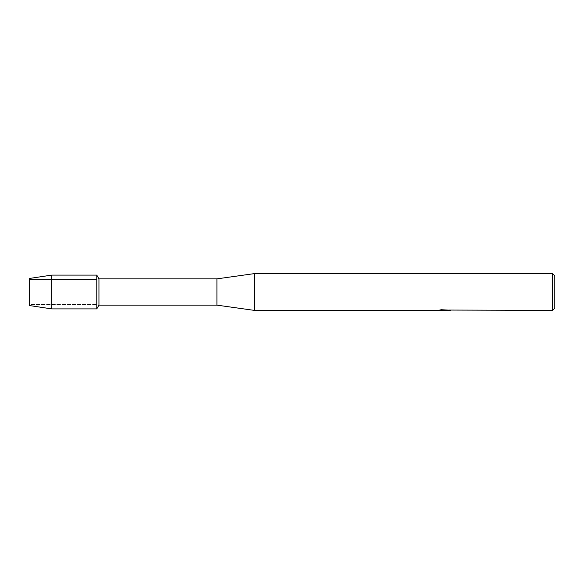 <?xml version="1.0" encoding="UTF-8"?>
<svg xmlns="http://www.w3.org/2000/svg" width="584" height="584" viewBox="0 0 584 584"><rect width="100%" height="100%" fill="white"/><g stroke="black" fill="none" stroke-linecap="round" stroke-linejoin="round"><path stroke-width="0.44" stroke-dasharray="2.92 2.19" d="M29.667 304.461L29.2 305.512L29.2 278.488L29.667 279.539L96.776 279.539L96.776 304.461L29.667 304.461L29.667 279.539L29.667 304.461L29.2 305.512L29.2 278.488L29.667 279.539L29.667 304.461L29.667 279.539L96.776 279.539L96.776 304.461L96.776 279.539L96.776 304.461L29.667 304.461M444.417 310.199L448.512 309.921L445.855 310.323M448.512 310.206L444.723 310.323M445.913 310.396L448.512 310.279M449.293 310.06L441.256 309.724M444.826 310.038L438.526 310.323L440.956 309.651L443.38 310.323M441.256 309.651L439.825 310.038M440.949 309.651L438.526 310.323L440.351 310.323M442.562 310.323L440.949 309.724M554.8 275.86L554.8 308.14M552.544 273.604L552.544 310.396M254.456 273.604L254.456 310.396M216.912 278.86L216.912 305.14M98.944 278.86L98.944 305.14M96.776 275.108L96.776 308.892L96.776 275.108M51.728 275.108L51.728 308.892"/><path stroke-width="0.88" d="M438.642 310.286L254.456 310.396L216.912 305.14L98.944 305.14L96.776 308.892L51.728 308.892L29.2 305.512L29.2 278.488L51.728 275.108L96.776 275.108L98.944 278.86L216.912 278.86L254.456 273.604L552.544 273.604L554.8 275.86L554.8 308.14L552.544 310.396L449.293 310.06M98.944 305.14L98.944 278.86M96.776 308.892L96.776 275.108L96.776 308.892M216.912 305.14L216.912 278.86M254.456 310.396L254.456 273.604M444.723 310.323L442.562 310.323M444.161 310.396L443.38 310.396M552.544 310.396L552.544 273.604M438.642 310.367L444.826 310.111L439.533 310.111L441.256 309.724L449.68 310.162M450.366 310.235C444.847 310.265 444.847 310.308 450.366 310.352M440.351 310.323L444.417 310.272M445.913 310.323L444.271 310.323M439.825 310.038L444.826 310.111M51.728 308.892L51.728 275.108M29.2 305.512L29.2 278.488"/></g></svg>
